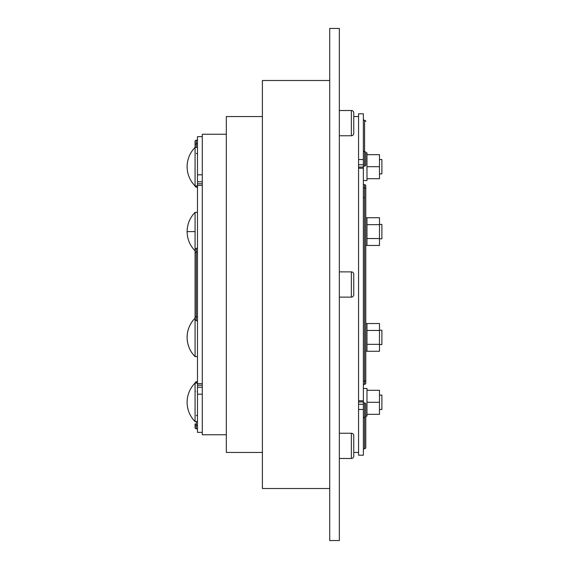 <?xml version="1.0" encoding="UTF-8"?>
<svg xmlns="http://www.w3.org/2000/svg" width="569" height="569" viewBox="0 0 569 569"><rect width="100%" height="100%" fill="white"/><g stroke="black" fill="none" stroke-linecap="round" stroke-linejoin="round"><path stroke-width="0.85" d="M358.562 116.567L353.754 116.567L353.754 112.918L353.754 133.352A2.404 2.404 0 0 1 351.35 135.756L339.33 135.756M353.754 112.918A2.404 2.404 0 0 0 351.35 110.514A2.404 2.404 0 0 1 353.754 112.918L353.754 133.352M353.754 294.721L353.754 274.279L353.754 294.721A2.404 2.404 0 0 1 351.35 297.125L339.33 297.125M339.33 271.875L351.35 271.875A2.404 2.404 0 0 1 353.754 274.279M351.35 135.756L351.35 110.514L339.33 110.514M329.714 80.499L262.394 80.499L262.394 488.501L329.714 488.501M339.33 458.486L351.35 458.486A2.404 2.404 0 0 0 353.754 456.082L353.754 452.433L358.562 452.433M339.33 284.5L339.33 540.55L329.714 540.55L329.714 28.45L339.33 28.45L339.33 284.5M262.394 116.567L226.327 116.567L226.327 452.433L262.394 452.433M353.754 456.082L353.754 435.648A2.404 2.404 0 0 0 351.35 433.244L339.33 433.244M358.562 406.892L358.562 455.2L363.371 455.2L363.371 404.274L358.562 404.274L358.562 406.892L358.562 401.934L363.371 401.934L363.371 113.8L358.562 113.8L358.562 164.726L363.371 164.726M363.371 400.782L358.562 400.782L358.562 162.108M226.327 134.234L202.287 134.234L202.287 434.766L226.327 434.766M363.371 449.908A1.202 1.202 0 0 1 364.573 448.706L364.573 402.994A1.202 1.202 0 0 1 363.371 401.792M363.371 418.322A1.202 0.974 0 0 1 364.573 417.347A1.202 0.974 0 0 0 365.775 416.373L365.775 447.504A1.202 1.202 0 0 1 364.573 448.706M364.573 402.994A1.202 1.202 0 0 1 365.775 404.196L365.775 405.484M365.775 416.373L365.775 404.196M365.775 416.131L366.977 416.131L366.977 390.284L379.48 390.284L379.48 402.304L366.977 402.304M366.977 390.284L366.977 388.485L363.371 388.485M379.48 409.516L381.884 409.516L381.884 395.092L379.48 395.092M197.479 421.544L195.075 421.544L195.075 383.072L197.479 383.072M195.075 421.544A27.22 27.22 0 0 1 195.075 383.072A1.202 1.202 0 0 1 195.43 382.226A1.202 1.202 0 0 0 195.075 383.072M197.479 429.944A1.202 1.202 0 0 0 196.277 428.741A1.202 1.202 0 0 1 195.075 427.539L195.075 423.898L195.075 427.539M197.479 414.374A1.202 1.202 0 0 1 196.277 415.576M197.479 183.773L197.479 432.362L202.287 432.362M363.371 385.49A1.202 1.202 0 0 1 364.573 384.288L364.573 184.712A1.202 1.202 0 0 1 363.371 183.51M363.371 381.728A1.202 0.704 180 0 1 364.573 381.017A1.202 0.704 0 0 0 365.775 380.312L365.775 383.086A1.202 1.202 0 0 1 364.573 384.288M365.775 185.914A1.202 1.202 0 0 0 364.573 184.712A1.202 1.202 0 0 1 365.775 185.914L365.775 380.312M363.371 167.208A1.202 1.202 0 0 1 364.573 166.006L364.573 151.653A1.202 0.974 0 0 1 365.775 152.627L365.775 164.804A1.202 1.202 0 0 1 364.573 166.006M363.371 150.678A1.202 0.974 180 0 0 364.573 151.653L364.573 120.294A1.202 1.202 0 0 1 363.371 119.092M364.573 120.294A1.202 1.202 0 0 1 365.775 121.496M366.977 245.431L366.977 217.728L379.48 217.728L379.48 245.488L365.775 245.431L365.775 323.569L379.48 323.512L379.48 351.272L366.977 351.272L366.977 323.569M365.775 152.869L366.977 152.869L366.977 154.668L379.48 154.668L379.48 178.716L366.977 178.716L366.977 154.668M366.977 178.716L366.977 180.515L363.371 180.515M379.48 238.816L381.884 238.816L381.884 224.392L379.48 224.392M379.48 344.608L381.884 344.608L381.884 330.184L379.48 330.184M379.48 159.484L381.884 159.484L381.884 173.908L379.48 173.908M195.075 315.752L195.075 356.628L197.479 356.628M197.479 139.056A1.202 1.202 0 0 1 196.277 140.258A1.202 1.202 0 0 0 195.075 141.461L195.075 185.928A1.202 1.202 0 0 0 195.43 186.774A1.202 1.202 0 0 1 195.075 185.928A1.202 1.202 0 0 0 196.277 187.13A1.202 1.202 0 0 1 195.075 185.928L197.479 185.928M202.287 136.638L197.479 136.638L197.479 183.766L202.287 183.766M196.277 147.456L196.277 143.929A1.202 1.174 180 0 0 195.075 145.102L195.075 147.456A27.22 27.22 0 0 0 195.075 185.928M197.479 212.372L195.075 212.372L195.075 231.604L187.116 231.604C187.229 224.143 189.882 217.735 195.075 212.372M187.116 231.604C187.229 239.072 189.882 245.481 195.075 250.844L195.075 231.604M195.075 254.051L195.075 249.642A1.202 1.202 0 0 1 196.277 248.44A1.202 1.202 0 0 0 197.479 247.238M195.075 249.642L195.075 319.358A1.202 1.202 0 0 0 196.277 320.56A1.202 1.202 0 0 1 197.479 321.762M196.277 153.424A1.202 1.202 0 0 1 197.479 154.626M202.287 385.234L197.479 385.227M196.277 187.13A1.202 1.202 0 0 1 197.479 188.332A1.202 1.202 0 0 0 196.277 187.13L196.277 185.928M196.277 320.56L196.277 316.833L195.075 316.563L195.075 314.949M366.977 166.696L379.48 166.696M366.977 238.546L379.48 238.546M366.977 224.67L379.48 224.67M366.977 344.33L379.48 344.33M366.977 330.454L379.48 330.454M363.371 167.066L358.562 167.066M358.562 400.782L358.562 401.934M365.775 372.396L365.775 351.215L366.977 351.215M366.977 217.785L365.775 217.785L365.775 196.604M196.277 383.072L196.277 381.87A1.202 1.202 0 0 0 197.479 380.668A1.202 1.202 0 0 1 196.277 381.87A1.202 1.202 0 0 0 195.43 382.226M197.13 391.842A1.202 1.202 0 0 1 197.479 392.688M195.43 391.138A1.202 1.202 0 0 1 195.075 390.284A1.202 1.202 0 0 0 195.43 391.138M366.977 414.332L379.48 414.332L379.48 402.304M363.371 404.274L363.371 401.934M351.35 271.875L351.35 297.125M351.35 433.244L351.35 458.486M358.562 409.467L363.371 409.467M196.277 428.741L196.277 421.544M195.075 423.898A1.202 1.174 -0 0 0 196.277 425.071A1.202 1.174 -0 0 1 197.479 426.245M202.287 387.226L197.479 387.226M364.573 197.308A1.202 0.704 180 0 0 363.371 198.012M363.371 187.272A1.202 0.704 0 0 0 364.573 187.983A1.202 0.704 0 0 1 365.775 188.688M358.562 168.218L363.371 168.218M195.075 252.437L196.277 252.167L196.277 248.44M197.479 142.755A1.202 1.174 180 0 1 196.277 143.929L196.277 140.258M202.287 383.648L197.479 383.648M202.287 174.811L197.479 174.811M197.479 181.774L202.287 181.774M197.479 185.352L202.287 185.352M197.479 251.896L196.277 252.167L196.277 316.833L197.479 317.104M363.371 159.533L358.562 159.533M197.479 394.189L202.287 394.189M195.075 318.156A27.22 27.22 0 0 0 187.116 337.396C187.229 344.857 189.882 351.265 195.075 356.628A27.22 27.22 0 0 1 187.116 337.396C187.229 329.928 189.882 323.519 195.075 318.156M195.075 147.456L197.479 147.456"/></g></svg>

